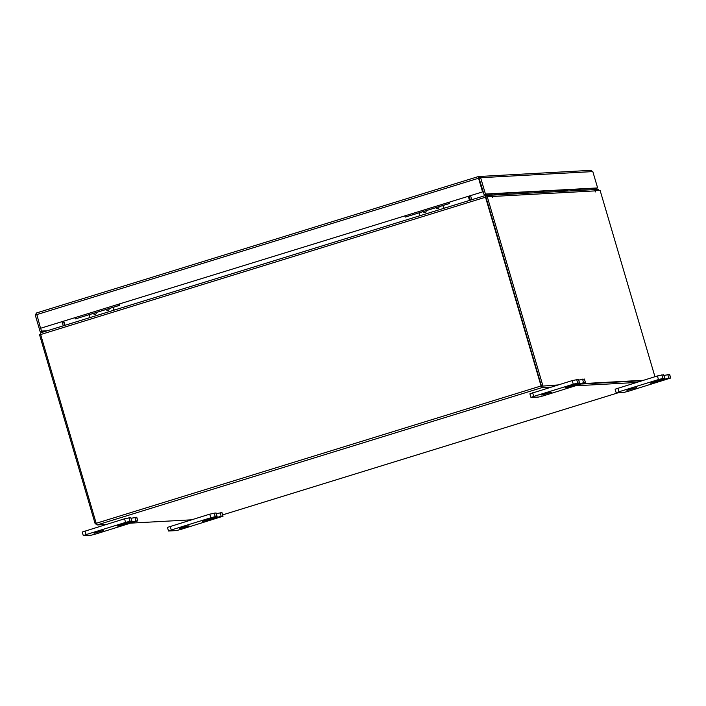 <?xml version="1.0" encoding="UTF-8"?>
<svg xmlns="http://www.w3.org/2000/svg" width="706" height="706" viewBox="0 0 706 706"><rect width="100%" height="100%" fill="white"/><g stroke="black" fill="none" stroke-linecap="round" stroke-linejoin="round"><path stroke-width="1.06" d="M182.933 527.276L188.926 525.793L185.299 527.153L179.306 528.626L182.933 527.276M216.265 513.65L221.975 512.618L223.034 516.227L221.861 512.6M220.113 512.688L221.172 516.307L222.919 516.21M223.034 516.227L180.736 529.465L176.288 530.603L168.513 531L167.446 527.391L209.744 514.153L216.054 512.935L217.121 516.545L215.939 512.918M214.192 513.015L215.251 516.624L217.007 516.527M170.208 526.367L171.267 529.977L210.812 517.772L209.744 514.153M215.251 516.624L210.812 517.772M171.267 529.977L168.513 531M221.172 516.307L216.724 517.445L216.548 516.836M217.121 516.545L202.622 521.434L216.724 517.445M630.599 389.077L636.591 387.603L626.972 390.427L630.599 389.077M663.931 375.451L669.641 374.418L670.7 378.028L669.526 374.401M667.77 374.489L668.838 378.107L670.585 378.01M670.7 378.028L628.402 391.265L623.954 392.404L616.179 392.801L615.111 389.191L657.41 375.954L663.719 374.736L664.778 378.345L663.605 374.718M661.857 374.815L662.916 378.425L664.673 378.328M617.865 388.168L618.933 391.777L658.477 379.572L657.41 375.954M662.916 378.425L658.477 379.572M618.933 391.777L616.179 392.801M668.838 378.107L664.39 379.246L664.214 378.637M664.778 378.345L650.288 383.234L664.39 379.246M97.719 531.909L103.711 530.435L94.092 533.268L97.719 531.909M131.051 518.283L136.761 517.251L137.82 520.86L136.646 517.233M134.89 517.33L135.958 520.94L137.705 520.843M137.82 520.86L95.522 534.098L91.074 535.236L83.299 535.633L82.231 532.024L124.53 518.795L130.839 517.569L131.907 521.187L130.725 517.551M128.977 517.648L130.036 521.257L131.793 521.169M84.994 531L86.053 534.61L125.597 522.405L124.53 518.795M130.036 521.257L125.597 522.405M86.053 534.61L83.299 535.633M135.958 520.94L131.51 522.078L131.334 521.469M131.907 521.187L117.408 526.067L131.51 522.078M545.385 393.71L551.377 392.236L541.758 395.069L545.385 393.71M578.717 380.093L584.427 379.051L585.486 382.661L584.312 379.034M582.556 379.131L583.624 382.74L585.371 382.643M585.486 382.661L543.188 395.898L538.74 397.037L530.965 397.443L529.897 393.824L572.195 380.596L578.505 379.369L579.564 382.987L578.39 379.351M576.643 379.449L577.702 383.058L579.458 382.97M532.651 392.801L533.718 396.41L573.263 384.205L572.195 380.596M577.702 383.058L573.263 384.205M533.718 396.41L530.965 397.443M583.624 382.74L579.176 383.879L578.999 383.27M579.564 382.987L565.074 387.868L579.176 383.879M592.193 189.711L596.358 188.317M591.84 189.729L596.393 188.414M590.693 170.42L592.819 171.593L597.629 187.928L596.235 188.352L484.042 194.459L478.5 176.518L480.636 177.7L478.906 178.212L482.904 191.803L40.533 328.281L36.438 312.987L35.3 315.176L36.562 314.788M40.674 328.272L41.495 331.079L40.11 331.511L45.899 331.193M35.3 315.176L40.11 331.511M41.495 331.079L47.284 330.761M591.09 170.34L478.5 176.518L36.438 312.987L478.447 176.535M478.5 176.518L478.553 178.23L479.039 177.947M36.535 314.691L478.553 178.23L482.551 191.82M482.904 191.803L40.533 328.281M592.819 171.593L480.636 177.7L485.437 194.026L597.629 187.928M484.042 194.459L485.437 194.026M64.978 325.298L63.769 321.195M468.299 196.312L469.508 200.416M468.625 196.206L469.834 200.319M593.614 189.632L598.229 189.367L598.935 190.435M551.033 387.126L541.979 387.62L541.07 385.953L485.516 197.212L40.639 334.547L40.533 332.844L485.41 195.509L489.99 195.253L490.317 196.339M541.423 385.935L485.852 196.939M40.639 334.547L96.192 523.296L97.101 524.955L106.156 524.461M575.99 385.767L636.247 382.493M191.37 519.828L131.113 523.111M541.555 386.182L558.155 384.929M581.726 384.002L641.983 380.719L581.726 384.002M40.533 332.844L485.393 195.518M485.41 195.509L485.516 197.212M470.364 200.151L469.155 196.047M471.758 199.727L470.549 195.615M573.51 189.587L573.837 190.708M541.493 386.191L485.799 196.939L491.932 196.25L492.409 197.574L492.179 196.497A1.756 1.712 -93.1 0 0 490.043 195.315L490.017 195.324M595.184 190.682L600.1 190.373L654.947 376.722M490.449 195.244L593.534 189.64A1.756 1.712 86.9 0 1 595.264 190.885L595.67 191.961L595.37 190.629M487.193 196.515L542.888 385.758M583.112 383.57L643.378 380.287M62.066 321.724L63.275 325.828M63.461 321.292L64.67 325.395M40.595 334.379L39.527 334.715L95.222 523.958L96.395 523.896M96.298 523.623L95.222 523.958M74.933 317.744L75.286 318.944L119.305 305.363L118.952 304.162M119.288 304.057L119.305 305.363M75.286 318.944L119.658 305.336M107.974 310.578A1.368 1.324 86.9 0 1 106.756 309.325M108.918 308.654A1.368 1.324 86.9 0 1 107.797 310.596A1.368 1.324 86.9 0 1 106.412 309.431M95.142 314.541A1.368 1.324 86.9 0 1 93.924 313.287M96.087 312.617A1.368 1.324 86.9 0 1 94.966 314.558A1.368 1.324 86.9 0 1 93.58 313.393M90.068 317.559L89.238 314.735M113.851 310.216L113.013 307.392M114.178 310.11L113.348 307.286M404.847 215.904L405.2 217.104L449.219 203.513L448.866 202.313M449.192 202.207L449.219 203.513M405.2 217.104L449.572 203.496M437.879 208.729A1.368 1.324 86.9 0 1 436.661 207.476M438.832 206.805A1.368 1.324 86.9 0 1 437.702 208.755A1.368 1.324 86.9 0 1 436.317 207.582M425.047 212.691A1.368 1.324 86.9 0 1 423.829 211.438M425.992 210.767A1.368 1.324 86.9 0 1 424.871 212.718A1.368 1.324 86.9 0 1 423.485 211.544M419.973 215.709L419.143 212.885M443.756 208.367L442.927 205.543M444.092 208.27L443.253 205.446M564.897 191.194L564.279 190.09M560.626 190.293L558.252 191.555M566.486 189.976L565.065 191.185M566.636 189.967L566.68 191.097M469.464 199.048L469.993 198.907M470.231 199.701L469.702 199.851L470.231 199.71M469.472 199.092L470.011 198.951M500.986 194.671L500.369 193.568M496.715 193.771L494.341 195.032M502.575 193.453L501.154 194.662M502.725 193.444L502.769 194.574M208.455 519.395L208.614 519.951M656.112 381.196L656.28 381.752M123.241 524.037L123.4 524.584M570.898 385.838L571.066 386.385M541.07 385.953L96.192 523.296M541.979 387.62L97.101 524.955M222.637 514.886L618.421 392.704L222.646 514.886M595.264 190.885L492.179 196.497M561.967 191.352L561.641 190.241M567.615 191.044L567.289 189.932M563.988 191.247L563.662 190.126M498.057 194.83L497.73 193.718M503.705 194.521L503.378 193.409M500.077 194.724L499.751 193.603M567.686 191.044L567.35 189.923M503.775 194.521L503.44 193.4"/></g></svg>
